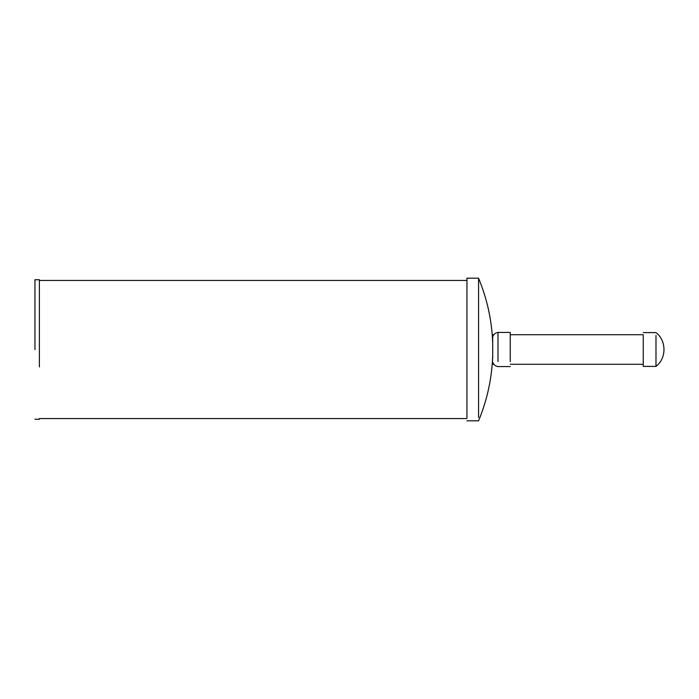 <?xml version="1.0" encoding="UTF-8"?>
<svg xmlns="http://www.w3.org/2000/svg" width="699" height="699" viewBox="0 0 699 699"><rect width="100%" height="100%" fill="white"/><g stroke="black" fill="none" stroke-linecap="round" stroke-linejoin="round"><path stroke-width="1.05" d="M478.562 417.504L478.562 278.185C487.194 298.997 491.904 320.658 492.708 343.174M466.949 417.504L466.949 278.185L478.562 278.185M643.255 332.602L655.985 332.602C666.636 340.631 666.636 358.369 655.985 366.398L655.985 335.459M655.985 366.398L643.255 366.398L643.255 335.459M510.244 361.584L510.244 332.427L497.985 332.427C495.311 332.855 493.555 334.358 492.708 336.927L492.708 358.404M497.985 332.427L497.985 361.584M493.844 364.284L492.227 364.284M492.227 334.716L493.844 334.716M34.95 349.64L34.95 279.74L34.95 349.64M34.95 279.74L39.371 279.74L39.371 366.94M643.255 334.716L510.244 334.716M643.255 364.284L510.244 364.284M466.949 420.815L478.562 420.815C487.194 400.003 491.904 378.342 492.708 355.826M510.244 366.573L497.985 366.573C495.311 366.145 493.555 364.642 492.708 362.073M39.371 419.26L34.95 419.26M39.371 418.561L466.949 418.561M39.371 280.439L466.949 280.439"/></g></svg>
